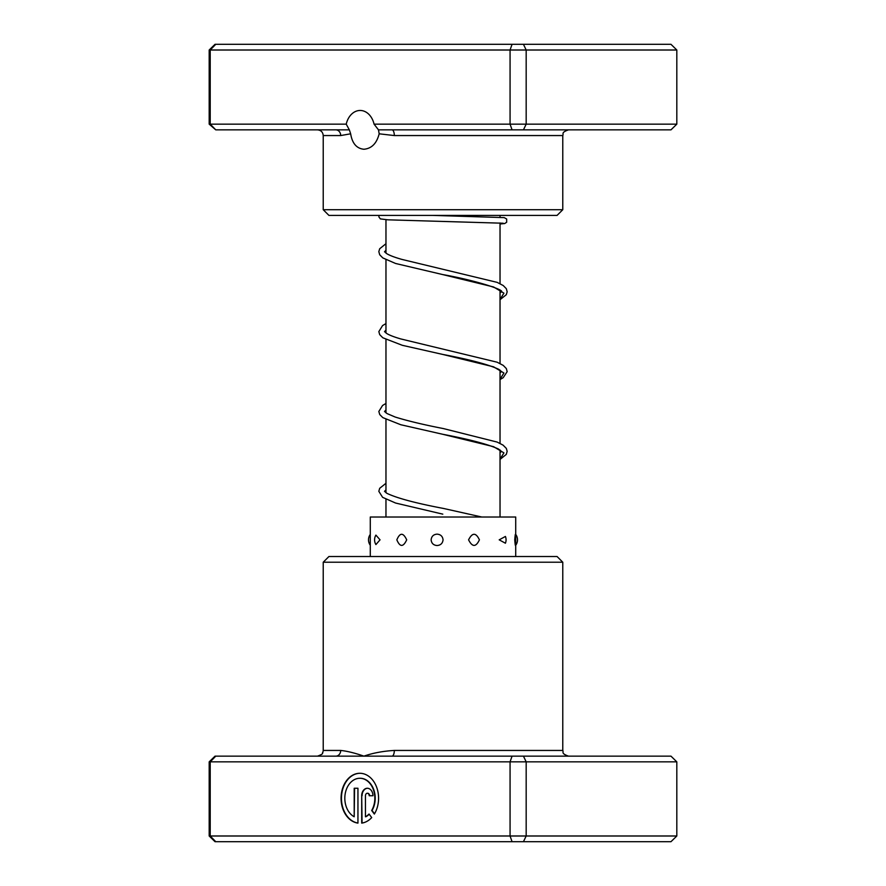 <?xml version="1.0" encoding="UTF-8"?>
<svg xmlns="http://www.w3.org/2000/svg" width="886" height="886" viewBox="0 0 886 886"><rect width="100%" height="100%" fill="white"/><g stroke="black" fill="none" stroke-linecap="round" stroke-linejoin="round"><path stroke-width="1.33" d="M500.036 517.025L500.036 449.977M500.036 443.377L500.036 370.126M500.036 363.526L500.036 290.276M500.036 283.664L500.036 222.973M500.036 217.247L500.036 215.409M385.964 517.025L385.964 499.316M385.964 492.705L385.964 419.455M385.964 412.854L385.964 339.604M385.964 333.003L385.964 259.753M385.964 253.152L385.964 219.717M374.069 124.151L676.815 124.151L670.968 129.854L392 129.854A5.704 2.315 -90 0 1 394.325 135.558L379.175 133.808L378.477 129.854L374.069 124.151A19.392 14.564 -90 0 0 360.148 110.462A19.392 14.564 -90 0 0 346.227 124.151L349.35 129.854L215.763 129.854L210.215 124.151L346.227 124.151M379.175 133.808C376.705 143.432 371.622 148.571 363.913 149.247C356.637 148.56 352.218 143.41 350.657 133.808L340.7 135.558L323.224 135.558C322.881 132.092 320.987 130.198 317.52 129.854M562.776 209.705L557.072 215.409L328.927 215.409L323.224 209.705L562.776 209.705L562.776 135.558L394.325 135.558M215.763 129.854L209.185 124.151L209.185 50.004L215.032 44.3L670.968 44.3L676.815 50.004L209.185 50.004M676.815 124.151L676.815 50.004M523.449 129.854L526.173 124.151L526.173 50.004L523.449 44.3M512.064 129.854L510.07 124.151L510.07 50.004L512.064 44.3M209.185 124.151L210.215 124.151L210.215 50.004L215.763 44.3M392 129.854L378.477 129.854M349.35 129.854L350.657 133.808M335.827 129.854A5.704 4.873 -90 0 1 340.7 135.558M359.827 778.273L360.203 778.273A19.979 15.007 90 0 1 373.682 789.459A19.979 15.007 90 0 1 372.054 810.502L371.677 810.502A19.979 15.007 -90 0 0 373.305 789.459A19.979 15.007 -90 0 0 359.827 778.273A19.979 15.007 -90 0 0 345.097 794.432A19.979 15.007 -90 0 0 354.201 816.77L354.201 788.263L357.944 788.263L357.944 823.105A24.974 18.761 90 0 1 341.088 797.001A24.974 18.761 90 0 1 359.827 773.279A24.974 18.761 90 0 1 376.771 787.554A24.974 18.761 90 0 1 374.346 814.057L371.677 810.502M360.015 773.279A24.974 18.761 -90 0 0 341.475 796.879A24.974 18.761 -90 0 0 357.944 823.05M361.698 795.75A7.498 5.626 90 0 1 367.325 788.263A7.498 5.626 90 0 1 372.951 795.75L369.207 795.75A2.503 1.872 -90 0 0 367.325 793.258A2.503 1.872 -90 0 0 365.453 795.75L365.453 816.77A19.979 15.007 -90 0 0 369.03 814.035L371.699 817.59A24.974 18.761 90 0 1 361.698 823.105L361.698 795.75L362.075 823.05M367.513 788.263A7.498 5.626 -90 0 0 362.075 795.75M367.325 793.258L367.701 793.258A2.503 1.872 90 0 1 369.584 795.75L372.951 795.75M335.827 756.146L670.968 756.146L676.815 761.849L209.185 761.849L215.032 756.146L335.827 756.146A5.704 4.873 90 0 0 340.7 750.442C347.124 751.106 354.865 753.011 363.913 756.146C372.94 753.011 383.073 751.106 394.325 750.442L562.776 750.442C563.861 752.059 560.628 753.355 568.48 756.146M323.224 562.222L328.927 556.519L557.072 556.519L562.776 562.222L323.224 562.222L323.224 750.442L340.7 750.442M215.763 756.146L210.215 761.849L210.215 835.996L676.815 835.996L676.815 761.849M512.064 756.146L510.07 761.849L510.07 835.996L512.064 841.7L215.032 841.7L209.185 835.996L210.215 835.996L215.763 841.7M523.449 756.146L526.173 761.849L526.173 835.996L523.449 841.7L512.064 841.7M209.185 761.849L209.185 835.996M676.815 835.996L670.968 841.7L523.449 841.7M392 756.146A5.704 2.315 90 0 0 394.325 750.442M369.185 814.256A19.979 15.007 90 0 1 365.829 816.77L365.453 816.77M372.054 810.502L374.512 813.78M357.944 788.263L354.577 788.263L354.201 816.77M514.744 539.84C515.342 547.238 515.663 547.238 515.718 539.84C515.663 532.442 515.342 532.442 514.744 539.84M499.195 539.84L505.419 543.218A9.126 9.126 0 0 0 505.419 536.451L499.195 539.84M468.583 539.84C472.316 547.238 475.926 547.238 479.415 539.84C475.915 532.442 472.304 532.442 468.583 539.84M437.064 545.532C440.641 545.267 442.635 543.373 443.066 539.84C442.635 536.318 440.641 534.413 437.064 534.147C433.52 534.413 431.526 536.318 431.117 539.84C431.526 543.362 433.509 545.255 437.064 545.532M396.839 539.84C399.974 547.238 403.263 547.238 406.696 539.84C403.241 532.442 399.963 532.442 396.839 539.84M375.908 544.569L380.05 539.84L375.908 535.111A9.126 9.126 0 0 0 375.908 544.569M370.282 541.191L370.282 538.5M370.282 539.031L370.282 517.025L515.718 517.025L515.718 534.424M500.036 293.078L501.465 291.715C504.621 289.91 474.663 280.131 442.745 274.582L493.613 286.975L503.924 293.166L500.036 299.368M500.036 372.928L501.454 371.522L498.873 369.384C488.551 364.545 469.835 359.561 442.712 354.422L493.602 366.826L503.924 373.017L500.036 379.219M500.036 452.779L501.454 451.373L498.408 448.969C487.776 444.207 469.226 439.312 442.767 434.284L493.624 446.677L503.935 452.879L500.036 459.07M442.801 514.146L395.588 503.038L382.608 497.323L378.831 491.32L379.684 488.308L385.964 483.302M323.224 209.705L323.224 135.558M562.776 135.558C563.873 133.875 560.683 132.568 568.48 129.854M323.224 750.442L322.903 752.325C321.452 753.166 325.295 753.255 317.52 756.146M562.776 562.222L562.776 750.442M515.53 545.51A9.126 9.126 0 0 0 515.53 534.169M370.282 534.424A9.126 9.126 0 0 0 370.282 545.255M515.718 545.255L515.718 556.519M370.282 540.659L370.282 556.519M500.036 299.678L506.305 294.695L507.169 291.793L506.316 288.681L503.226 285.536L497.157 282.368L402.034 259.443C394.957 257.449 389.918 255.556 386.883 253.75L384.535 251.779M384.546 251.746L385.964 250.35M500.036 379.529L503.182 377.702L507.169 371.644L506.316 368.532L503.237 365.397L497.146 362.208L400.627 338.895C394.259 337.034 389.674 335.273 386.872 333.601L384.535 331.63M384.546 331.597L385.964 330.201M500.036 459.391L506.294 454.407L507.157 451.284L506.316 448.371L503.038 445.104L497.146 442.07L443.421 428.58C423.53 424.704 407.438 420.85 395.156 417.029L387.082 413.574L384.535 411.492M384.546 411.458L385.964 410.052M481.829 517.025L443.454 508.442C415.911 503.226 397.05 498.187 386.883 493.314L384.535 491.342M384.546 491.309L385.964 489.903M503.226 223.228L387.791 219.817L380.338 218.886L378.887 216.893L378.986 215.409M500.036 224.003L504.71 223.538L506.659 222.264L506.659 218.997L504.234 217.624L433.188 215.409M385.964 243.739L379.684 248.744L378.831 251.646L379.695 254.769L382.818 257.926L395.599 263.485L442.745 274.582M385.964 323.589L382.564 325.605L378.843 331.608L379.706 334.631L382.807 337.765L402.344 345.318L442.712 354.422M385.964 403.451L382.575 405.456L378.831 411.469L379.762 414.582L382.807 417.616L400.749 424.726L442.767 434.284"/></g></svg>
